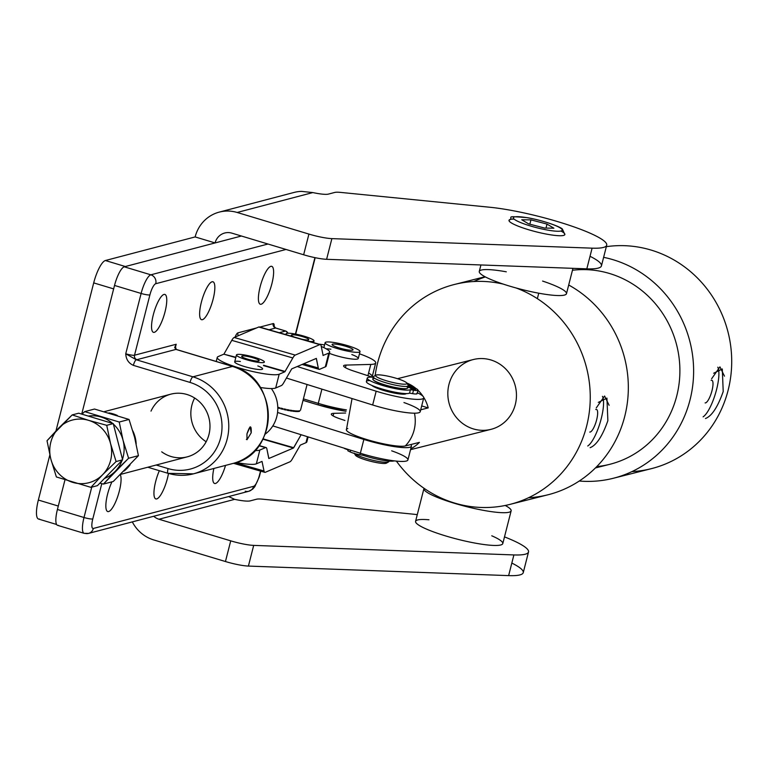 <?xml version="1.0" encoding="UTF-8"?>
<svg xmlns="http://www.w3.org/2000/svg" width="767" height="767" viewBox="0 0 767 767"><rect width="100%" height="100%" fill="white"/><g stroke="black" fill="none" stroke-linecap="round" stroke-linejoin="round"><path stroke-width="1.15" d="M321.91 389.128L318.276 403.375A36.001 5.561 14.3 0 0 346.396 409.875A36.001 5.561 -165.7 0 1 318.276 403.375L321.91 389.128M303.406 398.898L318.276 403.375L318.372 404.957A34.199 5.283 14.3 0 0 346.022 411.265A34.199 5.283 -165.7 0 1 318.372 404.957L318.276 403.375L303.406 398.898M303.032 400.336L318.219 404.918M114.523 285.449A18.005 4.775 -73.2 0 1 124.264 266.811L241.404 236.015L124.264 266.811A18.005 4.775 106.8 0 0 114.523 285.449L81.724 414.113L114.523 285.449L141.118 293.454L125.74 353.779C126.047 359.349 128.597 363.203 133.372 365.36L190.024 382.426A45.004 42.837 75.3 0 1 220.589 438.024A45.004 42.837 75.3 0 1 168.059 468.589L156.19 465.023L168.059 468.589A5.398 1.429 106.8 0 0 168.107 473.344A5.398 1.429 -73.2 0 1 168.059 468.589A45.004 42.837 -104.7 0 0 220.589 438.024A45.004 42.837 -104.7 0 0 190.024 382.426A5.398 1.429 -73.2 0 1 192.939 376.827A5.398 1.429 106.8 0 0 190.024 382.426L133.372 365.36A5.398 1.429 -73.2 0 1 136.296 359.761A5.398 1.429 106.8 0 0 133.372 365.36C128.597 363.203 126.047 359.349 125.74 353.779L136.296 359.761L125.74 353.779A7.2 1.112 14.3 0 0 134.522 355.217L176.199 344.258L175.298 347.815L176.199 344.258L174.665 347.489L175.969 349.416L232.478 366.434L192.939 376.827L136.296 359.761A10.805 1.668 14.3 0 0 136.967 359.665L175.969 349.416A5.398 1.429 -73.2 0 1 176.209 349.407A5.398 1.429 106.8 0 0 175.969 349.416L174.665 347.489L176.199 344.258L134.522 355.217A3.605 3.423 -104.7 0 0 136.967 359.665A3.605 3.423 75.3 0 1 134.522 355.217A7.2 1.112 -165.7 0 1 125.74 353.779L141.118 293.454L114.523 285.449M58.369 525.318A18.005 4.775 -73.2 0 1 57.42 509.489L64.955 479.912L57.42 509.489L84.006 517.504A7.2 1.112 14.3 0 0 92.788 518.943A10.805 2.867 106.8 0 0 93.363 528.444L253.647 486.307A10.805 2.867 106.8 0 0 259.486 475.118A7.2 1.112 14.3 0 0 259.812 474.898A7.2 1.112 -165.7 0 1 259.486 475.118L260.512 471.101L259.486 475.118A10.805 2.867 -73.2 0 1 253.647 486.307L93.363 528.444A10.805 2.867 -73.2 0 1 92.788 518.943L101.79 483.661L92.788 518.943A7.2 1.112 -165.7 0 1 84.006 517.504L91.743 487.141L84.006 517.504A18.005 4.775 106.8 0 0 84.159 533.333A18.005 4.775 -73.2 0 1 84.006 517.504L57.42 509.489A18.005 4.775 106.8 0 0 57.563 525.328L84.159 533.333A18.005 4.775 -73.2 0 0 84.955 533.333A7.2 6.855 75.3 0 0 88.541 533.401A7.2 6.855 -104.7 0 0 93.363 528.444A7.2 6.855 75.3 0 1 88.541 533.401L84.159 533.333M237.923 332.859A3.605 3.423 -104.7 0 0 238.336 335.697A3.605 3.423 75.3 0 1 237.923 332.859A7.2 1.908 106.8 0 0 235.076 337.087A7.2 1.908 -73.2 0 1 237.923 332.859L256.437 327.988L237.923 332.859M269.054 329.762L275.631 328.036A3.605 3.423 75.3 0 1 273.186 323.588L259.821 327.106L273.186 323.588A3.605 3.423 -104.7 0 0 275.631 328.036A3.605 0.959 -73.2 0 1 275.794 328.036A3.605 0.959 106.8 0 0 275.631 328.036L285.602 331.037A3.605 0.959 -73.2 0 1 285.765 331.037A3.605 0.959 106.8 0 0 285.602 331.037L275.631 328.036L269.054 329.762M274.135 326.8A7.2 1.908 106.8 0 0 273.186 323.588A7.2 1.908 -73.2 0 1 274.135 326.8M275.928 328.123A3.605 0.959 106.8 0 0 275.794 328.036L285.765 331.037L288.095 333.223M279.255 332.705L285.602 331.037A3.605 3.423 75.3 0 1 287.913 333.223A3.605 3.423 -104.7 0 0 285.602 331.037L279.255 332.705M295.439 334.067L314.921 257.635L295.439 334.067M286.043 249.457L155.739 283.713A10.805 2.867 106.8 0 0 149.901 294.902L134.522 355.217L149.901 294.902A7.2 1.112 -165.7 0 1 141.118 293.454A7.2 1.112 14.3 0 0 149.901 294.902A10.805 2.867 -73.2 0 1 155.739 283.713A7.2 6.855 -104.7 0 0 150.85 274.816A18.005 4.775 106.8 0 0 141.118 293.454A18.005 4.775 -73.2 0 1 150.85 274.816A7.2 6.855 75.3 0 1 155.739 283.713L286.043 249.457M260.128 286.82A19.798 5.254 -73.2 0 1 273.129 268.086A19.798 5.254 -73.2 0 1 264.759 300.923A19.798 5.254 -73.2 0 1 260.128 286.82A19.798 5.254 106.8 0 0 260.291 304.24A19.798 5.254 106.8 0 0 271.882 283.732A19.798 5.254 106.8 0 0 271.719 266.322A19.798 5.254 106.8 0 0 260.128 286.82M201.357 302.275A19.798 5.254 -73.2 0 1 214.357 283.541A19.798 5.254 -73.2 0 1 205.987 316.378A19.798 5.254 -73.2 0 1 201.357 302.275A19.798 5.254 106.8 0 0 201.52 319.686A19.798 5.254 106.8 0 0 213.111 299.188A19.798 5.254 106.8 0 0 212.948 281.767A19.798 5.254 106.8 0 0 201.357 302.275M153.275 314.911A19.798 5.254 -73.2 0 1 166.276 296.177A19.798 5.254 -73.2 0 1 157.906 329.014A19.798 5.254 -73.2 0 1 153.275 314.911A19.798 5.254 106.8 0 0 153.438 332.332A19.798 5.254 106.8 0 0 165.03 311.824A19.798 5.254 106.8 0 0 164.857 294.413A19.798 5.254 106.8 0 0 153.275 314.911M206.16 441.754A32.406 30.843 75.3 0 1 194.665 398.025A32.406 30.843 -104.7 0 0 206.16 441.754M151.013 411.112A32.406 30.843 75.3 0 1 193.6 397.383A32.406 30.843 75.3 0 1 205.546 442.837A32.406 30.843 75.3 0 1 161.712 451.83A32.406 30.843 -104.7 0 0 187.282 456.844A32.406 30.843 -104.7 0 0 208.96 434.525A32.406 30.843 -104.7 0 0 200.801 403.097A32.406 30.843 -104.7 0 0 170.801 394.171L104.36 411.639M251.221 432.789L250.071 426.864L246.945 433.911L247.022 439.683L251.221 432.789L247.022 439.683L246.945 433.911C250.052 425.004 251.471 424.63 251.221 432.789M246.37 439.376L247.022 439.683M168.347 473.344A5.398 1.429 -73.2 0 1 168.107 473.344A5.398 1.429 106.8 0 0 168.347 473.344A50.401 47.976 -104.7 0 0 193.457 473.833A50.401 47.976 -104.7 0 0 228.777 426.03A50.401 47.976 -104.7 0 0 192.939 376.827A50.401 47.976 75.3 0 1 228.777 426.03A50.401 47.976 75.3 0 1 193.457 473.833A50.401 47.976 75.3 0 1 168.347 473.344M176.41 349.541A5.398 1.429 106.8 0 0 176.209 349.416L232.717 366.434A5.398 1.429 106.8 0 0 232.478 366.434A5.398 1.429 -73.2 0 1 232.717 366.434C279.265 377.546 279.629 454.016 232.995 463.441A50.401 47.976 -104.7 0 0 268.316 415.637A50.401 47.976 -104.7 0 0 232.478 366.434A50.401 47.976 75.3 0 1 268.316 415.637A50.401 47.976 75.3 0 1 232.995 463.441L193.457 473.833L168.107 473.344L147.801 467.228M176.209 349.416L175.451 346.655L176.199 344.258M225.527 465.406A19.798 5.254 -73.2 0 1 215.489 483.469A19.798 5.254 -73.2 0 1 213.868 468.464A19.798 5.254 106.8 0 0 214.607 483.478A19.798 5.254 106.8 0 0 225.527 465.406M155.672 481.513A19.798 5.254 -73.2 0 1 159.354 470.708A19.798 5.254 106.8 0 0 155.672 481.513A19.798 5.254 106.8 0 0 155.835 498.924A19.798 5.254 106.8 0 0 167.427 478.416A19.798 5.254 106.8 0 0 168.491 473.46A19.798 5.254 -73.2 0 1 157.542 498.55A19.798 5.254 -73.2 0 1 155.672 481.513M107.581 494.149A19.798 5.254 -73.2 0 1 111.963 481.829A19.798 5.254 106.8 0 0 107.581 494.149A19.798 5.254 106.8 0 0 107.754 511.57A19.798 5.254 106.8 0 0 119.336 491.062A19.798 5.254 106.8 0 0 120.304 474.735A19.798 5.254 -73.2 0 1 117.725 496.498A19.798 5.254 -73.2 0 1 107.84 511.589A19.798 5.254 -73.2 0 1 107.581 494.149M136.296 359.761L192.939 376.827L232.478 366.434L175.969 349.416L136.967 359.665A10.805 1.668 -165.7 0 1 136.296 359.761M260.77 471.168L259.256 476.911L254.788 486.719L252.64 489.173L248.824 491.263A7.2 6.855 -104.7 0 0 253.647 486.307A7.2 6.855 75.3 0 1 245.239 491.196M267.99 244.021L150.85 274.816L124.264 266.811L150.85 274.816L267.99 244.021M381.18 389.674A18.005 2.78 14.3 0 0 406.232 393.586A18.005 2.78 -165.7 0 1 381.18 389.674A18.005 2.78 -165.7 0 1 371.813 385.389A18.005 2.78 14.3 0 0 381.18 389.674M333.146 354.709A18.005 2.78 14.3 0 0 358.266 358.477A18.005 2.78 14.3 0 0 351.832 354.546A18.005 2.78 -165.7 0 1 355.524 359.234A18.005 2.78 -165.7 0 1 333.146 354.709A18.005 2.78 -165.7 0 1 329.407 353.366A18.005 2.78 14.3 0 0 333.146 354.709M330.903 349.206A18.005 2.78 14.3 0 0 326.196 348.832A18.005 2.78 -165.7 0 1 330.903 349.206M403.969 402.56A36.001 5.561 -165.7 0 1 416.51 413.116A36.001 5.561 -165.7 0 1 372.657 404.986L286.407 378.035L372.657 404.986L376.166 391.199L297.232 366.53L376.166 391.199L372.657 404.986A36.001 5.561 14.3 0 0 420.22 411.678L423.739 397.891A36.001 5.561 -165.7 0 1 376.166 391.199A36.001 5.561 14.3 0 0 416.356 399.367A36.001 5.561 14.3 0 0 417.363 392.771A36.001 5.561 -165.7 0 1 423.739 397.891M353.395 370.95L372.34 377.182L353.395 370.95A18.005 2.78 -165.7 0 1 346.08 365.082A18.005 2.78 14.3 0 0 343.626 365.83A18.005 2.78 14.3 0 0 353.395 370.95M345.418 367.661L346.08 365.082L345.418 367.661M367.911 375.725L370.787 364.421L346.08 365.082L370.787 364.421L367.911 375.725M368.591 373.05A36.001 5.561 -165.7 0 1 372.014 377.067A36.001 5.561 14.3 0 0 372.196 376.712L375.705 362.925A36.001 5.561 -165.7 0 1 370.787 364.421A36.001 5.561 14.3 0 0 359.455 353.808A36.001 5.561 -165.7 0 1 375.705 362.925M318.756 344.105A36.001 5.561 -165.7 0 1 324.566 344.92A36.001 5.561 14.3 0 0 318.756 344.105M277.798 407.948A18.178 2.809 14.3 0 0 279.552 408.447A18.178 2.809 -165.7 0 1 277.798 407.948M280.712 408.763A18.178 2.809 14.3 0 0 282.755 409.281A18.178 2.809 -165.7 0 1 280.712 408.763M283.924 409.568A18.178 2.809 14.3 0 0 285.947 410.019A18.178 2.809 -165.7 0 1 283.924 409.568M287.088 410.259A18.178 2.809 14.3 0 0 289.025 410.633A18.178 2.809 -165.7 0 1 287.088 410.259M290.099 410.824A18.178 2.809 14.3 0 0 291.891 411.102A18.178 2.809 -165.7 0 1 290.099 410.824M292.869 411.237A18.178 2.809 14.3 0 0 294.461 411.419A18.178 2.809 -165.7 0 1 292.869 411.237M295.305 411.495A18.178 2.809 14.3 0 0 296.647 411.563A18.178 2.809 -165.7 0 1 295.305 411.495M297.337 411.563A18.178 2.809 14.3 0 0 298.382 411.515A18.178 2.809 -165.7 0 1 297.337 411.563M298.89 411.448A18.178 2.809 14.3 0 0 299.619 411.246A18.178 2.809 -165.7 0 1 298.89 411.448M391.669 450.823A36.001 5.561 -165.7 0 1 404.209 461.37A36.001 5.561 -165.7 0 1 360.356 453.239L272.831 425.886L360.356 453.239L363.865 439.453L277.558 412.483L363.865 439.453L360.356 453.239A36.001 5.561 14.3 0 0 407.929 459.932L411.438 446.145A36.001 5.561 -165.7 0 1 363.865 439.453A36.001 5.561 14.3 0 0 399.118 447.238A36.001 5.561 14.3 0 0 410.719 444.563A36.001 5.561 -165.7 0 1 411.438 446.145M341.094 419.204L344.939 420.469L341.094 419.204A18.005 2.78 -165.7 0 1 333.779 413.336A18.005 2.78 14.3 0 0 331.325 414.084A18.005 2.78 14.3 0 0 341.094 419.204M333.118 415.925L333.779 413.336L333.118 415.925M345.629 413.02L333.779 413.336L345.629 413.02M113.18 413.883A32.406 30.843 75.3 0 1 117.37 415.484A32.406 30.843 -104.7 0 0 113.18 413.883A32.406 30.843 -104.7 0 0 108.943 412.924A32.406 30.843 75.3 0 1 113.18 413.883M132.796 430.833A32.406 30.843 75.3 0 1 136.171 443.892A32.406 30.843 -104.7 0 0 132.796 430.833M130.093 464.821A32.406 30.843 75.3 0 1 124.005 471.082A32.406 30.843 -104.7 0 0 130.093 464.821M265.171 434.17A32.406 30.843 -104.7 0 0 271.336 388.543M256.351 463.824A32.406 5.005 -165.7 0 1 236.207 462.472A32.406 5.005 14.3 0 0 256.351 463.824L259.86 450.037A32.406 5.005 -165.7 0 1 254.797 450.584A32.406 5.005 14.3 0 0 259.86 450.037L256.351 463.824L262.026 461.408L256.351 463.824M306.464 440.776A32.406 5.005 -165.7 0 1 305.975 442.693L300.29 445.119L292.332 458.944A16.203 3.173 -73.9 0 1 289.936 461.811L265.353 472.28A16.203 3.173 -73.9 0 1 264.816 472.338A16.203 3.173 -73.9 0 1 264.021 470.996L262.026 461.408L264.021 470.996A16.203 3.173 106.1 0 0 265.353 472.28L289.936 461.811A16.203 3.173 106.1 0 0 292.332 458.944L300.29 445.119L305.975 442.693L307.49 436.72L305.975 442.693A32.406 5.005 14.3 0 0 306.838 441.897L308.113 436.912M301.115 434.726L293.454 448.024L268.862 458.493L266.868 448.906A16.203 3.173 106.1 0 0 265.545 447.621L259.86 450.037L265.545 447.621L258.891 445.704L265.545 447.621A16.203 3.173 -73.9 0 1 266.082 447.564A16.203 3.173 -73.9 0 1 266.868 448.906L268.805 458.503L293.454 448.024L262.908 439.213L293.723 447.707L263.091 438.868L293.723 447.707L301.115 434.726M264.021 470.996L239.045 463.795L264.021 470.996M275.458 426.711L272.803 425.944L275.458 426.711M236.466 354.948A14.4 2.224 -165.7 0 1 238.901 354.344A14.4 2.224 -165.7 0 1 254.817 357.422A14.4 2.224 -165.7 0 1 264.375 362.062A14.4 2.224 -165.7 0 1 249.869 360.663A14.4 2.224 -165.7 0 1 236.466 354.948L234.702 361.842A14.4 2.224 14.3 0 0 245.354 366.808A14.4 2.224 14.3 0 0 262.621 368.956M325.793 364.939A32.406 5.005 -165.7 0 1 325.304 366.866L319.618 369.282A16.203 3.173 -73.9 0 1 319.082 369.339A16.203 3.173 -73.9 0 1 318.286 367.997L316.359 358.4L291.709 368.879L283.742 382.704A16.203 3.173 -73.9 0 1 281.355 385.58L275.679 387.997L279.188 374.21L284.873 371.784L292.831 357.959A16.203 3.173 -73.9 0 1 295.218 355.092L319.81 344.623A16.203 3.173 -73.9 0 1 320.347 344.565A16.203 3.173 -73.9 0 1 321.143 345.907L323.137 355.495L321.143 345.907A16.203 3.173 106.1 0 0 319.81 344.623L295.218 355.092A16.203 3.173 106.1 0 0 292.831 357.959L284.873 371.784L279.188 374.21L275.679 387.997L281.355 385.58A16.203 3.173 106.1 0 0 283.742 382.704L291.709 368.879L316.301 358.41L318.286 367.997A16.203 3.173 106.1 0 0 319.618 369.282L325.304 366.866L328.813 353.079L323.032 355.466L328.813 353.079A32.406 5.005 14.3 0 0 321.248 346.454A32.406 5.005 -165.7 0 1 329.685 352.274A32.406 5.005 -165.7 0 1 328.813 353.079L325.304 366.866A32.406 5.005 14.3 0 0 326.167 366.06L329.685 352.274M275.679 387.997A32.406 5.005 -165.7 0 1 260.272 387.469A32.406 5.005 14.3 0 0 275.679 387.997M279.188 374.21A32.406 5.005 -165.7 0 1 244.299 369.426A32.406 5.005 -165.7 0 1 217.262 357.393A32.406 5.005 -165.7 0 1 218.135 356.588A32.406 5.005 14.3 0 0 241.221 368.572A32.406 5.005 14.3 0 0 279.188 374.21M284.873 371.784L263.464 365.61L284.873 371.784M235.785 357.623L223.811 354.172L218.135 356.588L223.811 354.172L235.785 357.623M257.817 365.936A14.4 2.224 -165.7 0 1 261.068 369.531A14.4 2.224 -165.7 0 1 245.354 366.808A14.4 2.224 -165.7 0 1 234.97 362.446A14.4 2.224 -165.7 0 1 240.368 361.487M285.132 371.468L263.56 365.245L285.132 371.468M235.872 357.259L223.811 354.172L235.872 357.259M292.831 357.959L231.778 340.347L224.079 353.855L231.778 340.347L292.831 357.959M295.218 355.092L234.165 337.47A16.203 3.173 106.1 0 0 231.778 340.347A16.203 3.173 -73.9 0 1 234.165 337.47L295.218 355.092M319.81 344.623L258.757 327.01L234.165 337.47L258.757 327.01L319.81 344.623M320.347 344.565L259.294 326.953A16.203 3.173 106.1 0 0 258.757 327.01A16.203 3.173 -73.9 0 1 259.716 327.279M318.286 367.997L303.674 363.779L318.286 367.997M375.859 375.188L373.711 376.434A18.005 2.78 14.3 0 0 380.068 380.825A18.005 2.78 14.3 0 0 398.246 385.686A18.005 2.78 14.3 0 0 408.169 385.216L406.874 383.097A16.203 2.502 -165.7 0 1 397.939 383.519A16.203 2.502 -165.7 0 1 381.582 379.147A16.203 2.502 -165.7 0 1 375.859 375.188A16.203 2.502 -165.7 0 1 391.889 377.096A16.203 2.502 -165.7 0 1 406.874 383.097M406.414 386.405A18.005 2.78 -165.7 0 1 397.67 387.92A18.005 2.78 14.3 0 0 407.699 387.929L408.274 385.686A18.005 2.78 -165.7 0 1 398.246 385.686A18.005 2.78 -165.7 0 1 373.385 376.798L372.81 379.042A18.005 2.78 14.3 0 0 397.67 387.92A18.005 2.78 -165.7 0 1 377.738 382.369A18.005 2.78 -165.7 0 1 374.68 378.323M397.939 383.519A16.203 2.502 14.3 0 0 400.249 379.636A16.203 2.502 14.3 0 0 375.609 375.408A16.203 2.502 14.3 0 0 397.939 383.519M354.162 453.105L355.457 455.224A16.203 2.502 14.3 0 0 377.728 462.798A16.203 2.502 14.3 0 0 386.472 463.134L388.62 461.887A18.005 2.78 -165.7 0 1 378.917 461.513A18.005 2.78 -165.7 0 1 354.488 453.498A18.005 2.78 14.3 0 0 378.917 461.513A18.005 2.78 14.3 0 0 388.946 461.523L389.061 461.082M386.587 462.271A16.203 2.502 -165.7 0 1 377.728 462.798A16.203 2.502 -165.7 0 1 361.161 458.35A16.203 2.502 -165.7 0 1 355.763 454.409M377.575 382.522A16.74 2.589 -165.7 0 1 378.227 382.57M401.256 388.447A16.74 2.589 -165.7 0 1 401.85 388.706M423.921 488.608L415.57 521.349A45.004 6.961 14.3 0 0 457.458 539.211A45.004 6.961 14.3 0 0 502.788 543.582L511.138 510.841A45.004 6.961 -165.7 0 1 465.809 506.46A45.004 6.961 -165.7 0 1 423.921 488.608A45.004 6.961 -165.7 0 1 424.046 488.301A45.004 6.961 14.3 0 0 477.093 509.096A45.004 6.961 14.3 0 0 505.223 505.472A45.004 6.961 -165.7 0 1 511.138 510.841M491.772 535.797A45.004 6.961 -165.7 0 1 488.608 545.078A45.004 6.961 -165.7 0 1 427.315 529.451A45.004 6.961 -165.7 0 1 428.974 519.786M480.928 264.96L479.27 271.451A45.004 6.961 14.3 0 0 521.157 289.312A45.004 6.961 14.3 0 0 566.487 293.684L572.949 268.335M542.585 281.067A45.004 6.961 -165.7 0 1 556.554 295.496A45.004 6.961 -165.7 0 1 488.416 278.411A45.004 6.961 -165.7 0 1 504.293 271.46A45.004 6.961 -165.7 0 1 506.297 271.815M511.829 563.064A72.002 11.131 -165.7 0 1 508.626 575.614L248.412 566.075A21.601 3.336 -165.7 0 1 225.45 561.53L153.707 539.92A36.001 34.266 75.3 0 1 132.317 521.896A36.001 34.266 -104.7 0 0 153.707 539.92L225.45 561.53L230.723 540.85L158.97 519.24L234.635 499.346L228.662 496.565L234.635 499.346A21.601 3.336 14.3 0 0 250.157 500.889L256.552 499.212A21.601 3.336 -165.7 0 1 262.429 499.173L411.85 514.034L262.429 499.173A21.601 3.336 14.3 0 0 256.552 499.212L250.157 500.889A21.601 3.336 -165.7 0 1 234.635 499.346L158.97 519.24L230.723 540.85A21.601 3.336 14.3 0 0 253.685 545.385L513.9 554.934A72.002 11.131 14.3 0 0 504.494 536.89A72.002 11.131 -165.7 0 1 528.521 551.981A72.002 11.131 -165.7 0 1 513.9 554.934L253.685 545.385A21.601 3.336 -165.7 0 1 230.723 540.85L225.45 561.53A21.601 3.336 14.3 0 0 248.412 566.075L253.685 545.385L248.412 566.075L508.626 575.614L513.9 554.934L508.626 575.614A72.002 11.131 14.3 0 0 523.247 572.661L528.521 551.981M590.024 256.293A72.002 11.131 -165.7 0 1 586.822 268.843L326.608 259.304A21.601 3.336 -165.7 0 1 303.646 254.769L231.893 233.149A14.4 13.71 -104.7 0 0 224.721 233.005A14.4 13.71 -104.7 0 0 215.086 242.928L195.144 236.926L105.386 260.521A21.601 5.724 106.8 0 0 93.699 282.889L113.641 288.891L81.724 414.113L113.641 288.891L93.699 282.889A21.601 5.724 -73.2 0 1 105.386 260.521L125.328 266.523L105.386 260.521L195.144 236.926L215.086 242.928L125.328 266.523L215.086 242.928A14.4 13.71 75.3 0 1 231.893 233.149L303.646 254.769L308.919 234.079L237.166 212.469L312.831 192.575L301.594 191.386L312.831 192.575A21.601 3.336 14.3 0 0 328.353 194.118A21.601 3.336 -165.7 0 1 312.831 192.575L237.166 212.469L308.919 234.079A21.601 3.336 14.3 0 0 331.881 238.623L592.095 248.163A72.002 11.131 14.3 0 0 584.396 230.79A72.002 11.131 14.3 0 0 490.046 207.272L340.625 192.402L490.046 207.272A72.002 11.131 -165.7 0 1 566.487 224.367A72.002 11.131 -165.7 0 1 606.707 245.21A72.002 11.131 -165.7 0 1 592.095 248.163L331.881 238.623A21.601 3.336 -165.7 0 1 308.919 234.079L303.646 254.769A21.601 3.336 14.3 0 0 326.608 259.304L331.881 238.623L326.608 259.304L586.822 268.843L592.095 248.163L586.822 268.843A72.002 11.131 14.3 0 0 601.443 265.89L606.707 245.21M417.277 514.657A72.002 11.131 14.3 0 0 411.85 514.034A72.002 11.131 -165.7 0 1 417.277 514.657M334.748 192.44A21.601 3.336 -165.7 0 1 340.625 192.402A21.601 3.336 14.3 0 0 334.748 192.44L328.353 194.118L334.748 192.44M560.917 231.02A28.801 4.449 -165.7 0 1 554.426 235.344A28.801 4.449 -165.7 0 1 517.783 226.006A28.801 4.449 -165.7 0 1 514.158 219.103M158.97 519.24A14.4 13.71 75.3 0 1 153.707 516.268A14.4 13.71 -104.7 0 0 158.97 519.24M39.491 519.029A21.601 5.724 -73.2 0 1 38.35 500.036L49.836 454.994L38.35 500.036L58.292 506.047L38.35 500.036A21.601 5.724 106.8 0 0 38.532 519.038L56.614 524.484M58.292 506.047L64.955 479.912L58.292 506.047M93.699 282.889L55.962 430.929L93.699 282.889M237.166 212.469A36.001 34.266 -104.7 0 0 195.144 236.926A36.001 34.266 75.3 0 1 219.228 212.114A36.001 34.266 75.3 0 1 237.166 212.469M301.594 191.386A36.001 34.266 -104.7 0 0 294.029 192.45L219.228 212.114M509.029 220.311A28.801 4.449 14.3 0 0 535.836 231.739A28.801 4.449 14.3 0 0 564.848 234.539A28.801 4.449 -165.7 0 1 535.836 231.739A28.801 4.449 -165.7 0 1 509.029 220.311A28.801 4.449 14.3 0 0 535.836 231.739A28.801 4.449 14.3 0 0 564.848 234.539L562.441 229.151C561.444 227.214 543.813 220.465 527.14 217.655C502.318 215.613 514.925 217.147 509.029 220.311M277.779 407.248A18.456 2.857 14.3 0 0 279.725 407.804A18.456 2.857 -165.7 0 1 277.779 407.248M280.885 408.111A18.456 2.857 14.3 0 0 282.918 408.638A18.456 2.857 -165.7 0 1 280.885 408.111M284.087 408.916A18.456 2.857 14.3 0 0 286.11 409.367A18.456 2.857 -165.7 0 1 284.087 408.916M287.251 409.616A18.456 2.857 14.3 0 0 289.188 409.99A18.456 2.857 -165.7 0 1 287.251 409.616M290.262 410.182A18.456 2.857 14.3 0 0 292.054 410.47A18.456 2.857 -165.7 0 1 290.262 410.182M293.032 410.604A18.456 2.857 14.3 0 0 294.624 410.786A18.456 2.857 -165.7 0 1 293.032 410.604M295.468 410.863A18.456 2.857 14.3 0 0 296.81 410.939A18.456 2.857 -165.7 0 1 295.468 410.863M297.491 410.959A18.456 2.857 14.3 0 0 298.536 410.93A18.456 2.857 -165.7 0 1 297.491 410.959M299.034 410.882A18.456 2.857 14.3 0 0 299.744 410.738A18.456 2.857 -165.7 0 1 299.034 410.882M307.078 384.488L300.53 410.182A18.456 2.857 14.3 0 0 300.53 410.182A18.456 2.857 -165.7 0 0 300.511 409.885M293.09 410.613L292.927 411.246L293.09 410.613M290.578 410.23L290.415 410.872L290.578 410.23M287.807 409.722L287.635 410.374L287.807 409.722M284.864 409.099L284.691 409.741L284.864 409.099M281.844 408.36L281.681 409.012L281.844 408.36M278.852 407.555L278.689 408.207L278.852 407.555M352.053 348.764A10.805 1.668 14.3 0 0 340.49 344.939A10.805 1.668 14.3 0 0 332.111 344.469A10.805 1.668 14.3 0 0 342.168 348.755A10.805 1.668 14.3 0 0 353.041 349.81A10.805 1.668 14.3 0 0 352.053 348.764A10.805 1.668 -165.7 0 1 341.698 348.64A10.805 1.668 -165.7 0 1 333.971 344.019A10.805 1.668 -165.7 0 1 352.053 348.764M335.141 342.696A18.005 2.78 -165.7 0 1 360.02 351.583A18.005 2.78 -165.7 0 1 341.89 349.838A18.005 2.78 -165.7 0 1 325.131 342.696A18.005 2.78 -165.7 0 1 335.141 342.696A18.005 2.78 14.3 0 0 332.61 347.02A18.005 2.78 14.3 0 0 359.972 351.698A18.005 2.78 14.3 0 0 335.141 342.696M303.013 336.771A9.003 1.39 14.3 0 0 291.326 335.15A9.003 1.39 14.3 0 0 294.48 337.096A9.003 1.39 -165.7 0 1 292.467 334.786A9.003 1.39 -165.7 0 1 303.013 336.771A9.003 1.39 -165.7 0 1 308.756 339.637A9.003 1.39 -165.7 0 1 301.891 339.235A9.003 1.39 14.3 0 0 308.765 339.599A9.003 1.39 14.3 0 0 303.013 336.771M286.906 333.338A14.4 2.224 -165.7 0 1 302.725 335.793A14.4 2.224 -165.7 0 1 314 340.932A14.4 2.224 -165.7 0 1 309.408 341.411A14.4 2.224 14.3 0 0 307.835 337.403A14.4 2.224 14.3 0 0 286.906 333.338A14.4 2.224 14.3 0 0 286.963 334.93A14.4 2.224 -165.7 0 1 286.091 333.818A14.4 2.224 -165.7 0 1 286.906 333.338M255.353 358.544A9.003 1.39 14.3 0 0 246.504 356.252A9.003 1.39 14.3 0 0 241.701 356.281A9.003 1.39 14.3 0 0 250.08 359.857A9.003 1.39 14.3 0 0 259.141 360.73A9.003 1.39 14.3 0 0 255.353 358.544A9.003 1.39 -165.7 0 1 254.184 360.739A9.003 1.39 -165.7 0 1 241.72 356.233A9.003 1.39 -165.7 0 1 255.353 358.544M233.264 463.364A15.839 2.445 14.3 0 0 240.081 463.163M238.901 354.344A14.4 2.224 14.3 0 0 249.342 360.528A14.4 2.224 14.3 0 0 263.014 360.643A14.4 2.224 14.3 0 0 238.901 354.344M88.608 420.345L72.194 414.909L58.743 428.044A32.406 30.843 75.3 0 1 88.608 420.345A32.406 30.843 75.3 0 1 110.563 443.652L106.738 425.321L88.608 420.345L106.738 425.321L110.563 443.652A32.406 30.843 75.3 0 1 102.653 474.677L116.095 461.542L110.563 443.652L116.095 461.542L122.615 459.826L97.438 485.645L90.918 487.361L102.653 474.677A32.406 30.843 75.3 0 1 72.788 482.385A32.406 30.843 75.3 0 1 50.833 459.069A32.406 30.843 75.3 0 1 58.743 428.044L47.017 440.728L50.833 459.069L56.374 476.959L90.918 487.361L56.374 476.959L50.833 459.069L47.017 440.728L72.194 414.909L78.704 413.202L113.248 423.605L122.615 459.826L113.248 423.605L106.738 425.321L113.248 423.605L78.704 413.202L72.194 414.909L88.608 420.345A32.406 30.843 -104.7 0 0 58.743 428.044A32.406 30.843 -104.7 0 0 50.833 459.069A32.406 30.843 -104.7 0 0 72.788 482.385A32.406 30.843 -104.7 0 0 102.653 474.677L90.918 487.361L97.438 485.645L122.615 459.826L116.095 461.542L102.653 474.677A32.406 30.843 -104.7 0 0 110.563 443.652A32.406 30.843 -104.7 0 0 88.608 420.345M104.465 478.435A32.406 30.843 -104.7 0 0 115.155 471.389A32.406 30.843 -104.7 0 0 122.097 460.363A32.406 30.843 75.3 0 1 115.155 471.389A32.406 30.843 75.3 0 1 104.465 478.435M122.471 459.28A32.406 30.843 -104.7 0 0 123.065 440.373A32.406 30.843 -104.7 0 0 113.382 424.103A32.406 30.843 75.3 0 1 123.065 440.373A32.406 30.843 75.3 0 1 122.471 459.28M112.605 423.413A32.406 30.843 -104.7 0 0 101.11 417.056A32.406 30.843 -104.7 0 0 88.243 416.069A32.406 30.843 75.3 0 1 101.11 417.056A32.406 30.843 75.3 0 1 112.605 423.413M103.42 484.073L128.597 458.254L123.065 440.373L119.24 422.032L84.696 411.62L81.983 414.19L84.696 411.62L119.24 422.032L129.057 419.453L94.514 409.041L84.696 411.62L94.514 409.041L129.057 419.453L119.24 422.032L123.065 440.373L128.597 458.254L138.424 455.675L134.599 437.334L129.057 419.453L134.599 437.334L138.424 455.675L128.597 458.254L115.155 471.389L103.42 484.073L113.248 481.494L138.424 455.675L113.248 481.494L103.42 484.073L99.863 483.162L103.42 484.073M407.948 384.861A8.101 1.256 -165.7 0 1 412.147 386.395L414.477 387.517L414.238 388.428L414.477 387.517L408.082 386.424L414.477 387.517L412.147 386.395A8.101 1.256 14.3 0 0 407.948 384.861M416.874 393.203A8.101 1.256 -165.7 0 1 412.627 393.653L409.549 393.126A22.502 3.48 -165.7 0 1 379.876 388.342A22.502 3.48 -165.7 0 1 369.886 380.585M367.259 378.083A22.502 3.48 -165.7 0 1 373.27 377.239A22.502 3.48 14.3 0 0 378.927 384.296A22.502 3.48 14.3 0 0 410.431 389.674A22.502 3.48 -165.7 0 1 386.405 386.539A22.502 3.48 -165.7 0 1 367.259 378.083L366.377 381.525A22.502 3.48 14.3 0 0 385.523 389.991A22.502 3.48 14.3 0 0 409.549 393.126L410.431 389.674L413.509 390.202L410.431 389.674L409.549 393.126L412.627 393.653L413.509 390.202A8.101 1.256 14.3 0 0 417.756 389.751L416.702 388.85L407.852 387.335L416.702 388.85L417.756 389.751A8.101 1.256 -165.7 0 1 418.025 390.211A8.101 1.256 -165.7 0 1 413.509 390.202L412.627 393.653A8.101 1.256 14.3 0 0 417.143 393.653L418.025 390.211M408.37 386.185L409.875 386.185L408.245 385.37L408.37 386.185M414.151 389.646L415.656 389.655L410.422 388.313L414.151 389.646M373.797 380.355A17.286 2.675 14.3 0 0 389.511 386.415A17.286 2.675 14.3 0 0 406.203 388.61A17.286 2.675 -165.7 0 1 389.511 386.415A17.286 2.675 -165.7 0 1 373.797 380.355M344.306 448.225A8.101 1.256 14.3 0 0 344.575 448.57L348.084 449.893L344.575 448.57A8.101 1.256 -165.7 0 1 344.306 448.225M350.183 451.926A8.101 1.256 14.3 0 0 359.944 454.773L360.337 453.23L359.944 454.773L363.021 455.301L363.318 454.141L363.021 455.301A22.502 3.48 14.3 0 0 394.257 460.871A22.502 3.48 -165.7 0 1 363.021 455.301L359.944 454.773A8.101 1.256 -165.7 0 1 350.183 451.926L350.624 450.2L350.183 451.926L347.854 450.804L348.199 449.443L347.854 450.804L350.183 451.926M527.408 217.751A25.206 3.893 -165.7 0 1 562.173 230.359A25.206 3.893 -165.7 0 1 523.871 223.811A25.206 3.893 -165.7 0 1 527.408 217.751A25.206 3.893 14.3 0 0 523.871 223.811A25.206 3.893 14.3 0 0 562.173 230.359A25.206 3.893 14.3 0 0 527.408 217.751M530.946 219.87L547.015 224.089L553.879 228.192L544.685 228.077L528.607 223.868L521.742 219.765L530.946 219.87L529.844 224.185L530.946 219.87L521.742 219.765L528.607 223.868L544.685 228.077L553.879 228.192L547.015 224.089L530.946 219.87M545.999 228.096L547.015 224.089L545.999 228.096M601.232 418.677A26.998 7.306 106.8 0 0 602.45 396.347A26.998 7.306 -73.2 0 1 601.232 418.677A26.998 7.306 -73.2 0 1 587.752 446.001A26.998 7.306 106.8 0 0 601.232 418.677M595.767 409.492A11.812 3.193 -73.2 0 1 596.525 420.278A11.812 3.193 -73.2 0 1 589.756 432.061A11.812 3.193 106.8 0 0 596.189 421.486A11.812 3.193 106.8 0 0 596.486 409.434A11.812 3.193 106.8 0 0 595.767 409.492M609.123 405.292L604.597 396.021L596.266 407.919M716.579 389.521A26.998 7.306 106.8 0 0 717.797 367.201A26.998 7.306 -73.2 0 1 716.579 389.521A26.998 7.306 -73.2 0 1 703.099 416.855A26.998 7.306 106.8 0 0 716.579 389.521M711.114 380.336A11.812 3.193 -73.2 0 1 711.872 391.122A11.812 3.193 -73.2 0 1 705.103 402.915A11.812 3.193 106.8 0 0 711.536 392.33A11.812 3.193 106.8 0 0 711.834 380.279A11.812 3.193 106.8 0 0 711.114 380.336M724.47 376.146L719.945 366.866L711.613 378.773M352.043 398.543L346.358 430.009A31.179 4.823 14.3 0 0 372.541 441.188A31.179 4.823 14.3 0 0 405.283 445.943A36.001 34.208 -104.2 0 0 414.468 413.183A36.001 34.208 75.8 0 1 414.122 430.047A36.001 34.208 75.8 0 1 405.283 445.943L419.424 442.367A36.001 34.208 75.8 0 1 410.767 448.772A36.001 34.208 -104.2 0 0 419.424 442.367L405.283 445.943A31.179 4.823 -165.7 0 1 367.125 439.635A31.179 4.823 -165.7 0 1 347.815 428.571M428.216 407.9A36.001 34.208 -104.2 0 0 423.729 397.402A36.001 34.208 75.8 0 1 428.216 407.9L421.687 405.925L428.216 407.9L420.709 409.799L428.216 407.9M423.039 396.328A36.001 34.208 -104.2 0 0 417.996 390.307A36.001 34.208 75.8 0 1 423.039 396.328M416.318 388.783A36.001 34.208 -104.2 0 0 406.817 383.021A36.001 34.208 75.8 0 1 416.318 388.783M410.537 449.673L490.966 429.357A36.001 34.208 -104.2 0 0 515.319 404.477A36.001 34.208 -104.2 0 0 473.325 359.541L397.507 378.697M586.65 426.04A113.411 107.764 -104.2 0 0 515.99 287.941A113.411 107.764 75.8 0 1 586.65 426.04A113.411 107.764 75.8 0 1 509.93 504.398A113.411 107.764 75.8 0 1 396.395 461.111A113.411 107.764 -104.2 0 0 503.401 505.827A113.411 107.764 -104.2 0 0 586.65 426.04M503.353 284.135A113.411 107.764 -104.2 0 0 375.14 375.6A113.411 107.764 75.8 0 1 454.361 284.49A113.411 107.764 75.8 0 1 503.353 284.135M515.319 404.477A36.001 34.208 75.8 0 1 457.947 419.281A36.001 34.208 75.8 0 1 473.162 359.579A36.001 34.208 75.8 0 1 515.319 404.477M509.93 504.398L548.022 494.773A113.411 107.764 -104.2 0 0 624.731 416.414A113.411 107.764 -104.2 0 0 568.702 285.008A113.411 107.764 75.8 0 1 624.731 416.414A113.411 107.764 75.8 0 1 528.511 497.745M598.308 402.387L606.937 398.121L607.867 420.68C602.392 436.202 596.477 445.205 590.111 447.688M473.862 281.518A113.411 107.764 75.8 0 1 485.377 276.925M595.441 467.937L609.775 464.313A99.01 94.073 -104.2 0 0 676.753 395.906A99.01 94.073 -104.2 0 0 572.46 270.252A99.01 94.073 75.8 0 1 676.753 395.906A99.01 94.073 75.8 0 1 596.774 466.595M690.022 399.914A113.411 107.764 -104.2 0 0 603.619 257.328A113.411 107.764 75.8 0 1 690.022 399.914A113.411 107.764 75.8 0 1 613.312 478.272A113.411 107.764 75.8 0 1 579.267 481.024A113.411 107.764 -104.2 0 0 690.022 399.914M613.312 478.272L651.394 468.656A113.411 107.764 -104.2 0 0 728.113 390.288A113.411 107.764 -104.2 0 0 606.342 246.667A113.411 107.764 75.8 0 1 728.113 390.288A113.411 107.764 75.8 0 1 631.883 471.619M713.655 373.241L722.284 368.965L723.214 391.534C717.739 407.056 711.814 416.059 705.458 418.533M303.032 400.364L318.286 404.957L346.013 411.304M273.915 326.876L273.896 326.263L275.794 328.036M295.698 334.115L315.179 257.693M248.824 491.263L88.541 533.401M120.707 474.351L187.282 456.844M264.816 472.338L234.357 463.556M266.082 447.564L259.025 445.531M217.262 357.393L216.227 361.468M319.082 369.339L302.121 364.45M360.02 351.583L358.266 358.477M325.131 342.696L323.875 347.633M314 340.932L313.569 342.609M286.091 333.818L285.88 334.623M241.164 463.335L233.178 463.393M537.351 298.66L538.75 293.195M485.032 276.743L454.361 284.49"/></g></svg>
